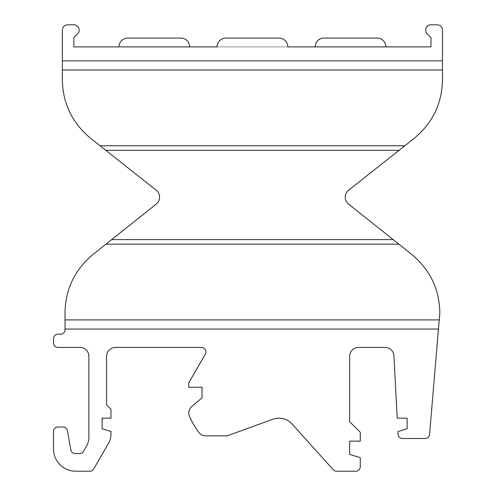 <?xml version="1.0" encoding="UTF-8"?>
<svg xmlns="http://www.w3.org/2000/svg" width="496" height="496" viewBox="0 0 496 496"><rect width="100%" height="100%" fill="white"/><g stroke="black" fill="none" stroke-linecap="round" stroke-linejoin="round"><path stroke-width="0.37" stroke-dasharray="2.48 1.86" d="M397.209 418.165L407.111 418.165L407.111 428.767L397.91 431.582L398.052 434.304A4.421 4.421 0 0 0 402.467 438.495L425.159 438.495A4.421 4.421 0 0 0 429.561 434.453L439.822 312.97C439.487 289.23 430.044 269.638 411.488 254.194L398.914 244.181L105.927 244.181L93.347 254.194C74.797 269.638 65.354 289.23 65.019 312.97L65.019 329.766A4.421 4.421 0 0 1 60.599 334.186L57.951 334.186A4.421 4.421 0 0 0 53.531 338.607L53.531 343.027A4.421 4.421 0 0 0 57.951 347.448L80.048 347.448A8.841 8.841 0 0 1 88.889 356.283L88.889 437.23A17.676 17.676 0 0 1 86.521 446.071L83.489 451.31A4.421 4.421 0 0 1 79.664 453.524L75.175 453.524A4.421 4.421 0 0 1 70.823 449.866L67.431 430.652A4.421 4.421 0 0 0 63.079 427L57.951 427A4.421 4.421 0 0 0 53.531 431.421L53.531 449.103A22.097 22.097 0 0 0 75.628 471.2L89.869 471.2A4.421 4.421 0 0 0 93.701 468.993L108.618 443.151A17.676 17.676 0 0 0 110.986 434.31L110.986 431.47L102.145 428.767L102.145 418.165L110.986 418.165L110.986 409.324L106.566 404.903L106.566 356.283A8.841 8.841 0 0 1 115.407 347.448L201.531 347.448A4.421 4.421 0 0 1 205.363 354.076L188.778 382.807L188.778 387.221L202.033 387.221L202.033 397.829L191.977 406.267A8.841 8.841 0 0 0 189.608 416.696A88.393 88.393 0 0 0 198.654 432.208A8.841 8.841 0 0 0 205.803 435.841L227.249 435.841L272.893 419.232A17.676 17.676 0 0 1 292.076 424.012L333.25 469.737A4.421 4.421 0 0 0 336.536 471.2L355.843 471.2A4.421 4.421 0 0 0 360.263 466.779L360.263 457.647L349.655 454.404L349.655 441.142L360.263 441.142L360.263 432.307L349.655 421.699L349.655 356.283A8.841 8.841 0 0 1 358.496 347.448L385.113 347.448A8.841 8.841 0 0 1 393.942 355.824L397.209 418.165M105.927 244.181L156.271 204.085A8.841 8.841 0 0 0 156.246 190.241L100.006 145.75L404.835 145.75L413.949 138.533C432.63 123.082 442.134 103.441 442.469 79.608L442.469 30.101A5.301 5.301 0 0 0 437.168 24.8L430.981 24.8A5.301 5.301 0 0 0 427.23 33.852L430.981 37.603L430.981 46.897L315.183 46.897A8.841 8.841 0 0 1 324.018 38.062L377.059 38.062A8.841 8.841 0 0 1 385.9 46.897M404.835 145.75L348.589 190.241A8.841 8.841 0 0 0 348.57 204.085L398.914 244.181M118.941 46.897A8.841 8.841 0 0 1 127.782 38.062L180.817 38.062A8.841 8.841 0 0 1 189.658 46.897L73.861 46.897L73.861 37.603L77.612 33.852A5.301 5.301 0 0 0 73.861 24.8L67.673 24.8A5.301 5.301 0 0 0 62.366 30.101L62.366 79.608C62.707 103.441 72.211 123.082 90.886 138.533L100.006 145.75M217.062 46.897L287.779 46.897A8.841 8.841 0 0 0 278.938 38.062L225.903 38.062A8.841 8.841 0 0 0 217.062 46.897M189.658 46.897L315.183 46.897M65.019 319.908L439.499 319.908M111.674 239.605L393.167 239.605M399.051 150.325L105.791 150.325M62.366 60.865L442.469 60.865M442.469 70.017L62.366 70.017M438.706 329.059L65.019 329.059"/><path stroke-width="0.74" d="M407.111 418.165L397.209 418.165L393.942 355.824A8.841 8.841 0 0 0 385.113 347.448L358.496 347.448A8.841 8.841 0 0 0 349.655 356.283L349.655 421.699L360.263 432.307L360.263 441.142L349.655 441.142L349.655 454.404L360.263 457.647L360.263 466.779A4.421 4.421 0 0 1 355.843 471.2L336.536 471.2A4.421 4.421 0 0 1 333.25 469.737L292.076 424.012A17.676 17.676 0 0 0 272.893 419.232L227.249 435.841L205.803 435.841A8.841 8.841 0 0 1 198.654 432.208A88.393 88.393 0 0 1 189.608 416.696A8.841 8.841 0 0 1 191.977 406.267L202.033 397.829L202.033 387.221L188.778 387.221L188.778 382.807L205.363 354.076A4.421 4.421 0 0 0 201.531 347.448L115.407 347.448A8.841 8.841 0 0 0 106.566 356.283L106.566 404.903L110.986 409.324L110.986 418.165L102.145 418.165L102.145 428.767L110.986 431.47L110.986 434.31A17.676 17.676 0 0 1 108.618 443.151L93.701 468.993A4.421 4.421 0 0 1 89.869 471.2L75.628 471.2A22.097 22.097 0 0 1 53.531 449.103L53.531 431.421A4.421 4.421 0 0 1 57.951 427L63.079 427A4.421 4.421 0 0 1 67.431 430.652L70.823 449.866A4.421 4.421 0 0 0 75.175 453.524L79.664 453.524A4.421 4.421 0 0 0 83.489 451.31L86.521 446.071A17.676 17.676 0 0 0 88.889 437.23L88.889 356.283A8.841 8.841 0 0 0 80.048 347.448L57.951 347.448A4.421 4.421 0 0 1 53.531 343.027L53.531 338.607A4.421 4.421 0 0 1 57.951 334.186L60.599 334.186A4.421 4.421 0 0 0 65.019 329.766L65.019 312.97C65.354 289.23 74.797 269.638 93.347 254.194L105.927 244.181L398.914 244.181L411.488 254.194C430.044 269.638 439.487 289.23 439.822 312.97L429.561 434.453A4.421 4.421 0 0 1 425.159 438.495L402.467 438.495A4.421 4.421 0 0 1 398.052 434.304L397.91 431.582L407.111 428.767L407.111 418.165M398.914 244.181L348.57 204.085A8.841 8.841 0 0 1 348.589 190.241L404.835 145.75L100.006 145.75L156.246 190.241A8.841 8.841 0 0 1 156.271 204.085L105.927 244.181M100.006 145.75L90.886 138.533C72.211 123.082 62.707 103.441 62.366 79.608L62.366 30.101A5.301 5.301 0 0 1 67.673 24.8L73.861 24.8A5.301 5.301 0 0 1 77.612 33.852L73.861 37.603L73.861 46.897L217.062 46.897A8.841 8.841 0 0 1 225.903 38.062L278.938 38.062A8.841 8.841 0 0 1 287.779 46.897L430.981 46.897L430.981 37.603L427.23 33.852A5.301 5.301 0 0 1 430.981 24.8L437.168 24.8A5.301 5.301 0 0 1 442.469 30.101L442.469 79.608C442.134 103.441 432.63 123.082 413.949 138.533L404.835 145.75M385.9 46.897A8.841 8.841 0 0 0 377.059 38.062L324.018 38.062A8.841 8.841 0 0 0 315.183 46.897M189.658 46.897A8.841 8.841 0 0 0 180.817 38.062L127.782 38.062A8.841 8.841 0 0 0 118.941 46.897M65.019 329.059L438.706 329.059M439.499 319.908L65.019 319.908M393.167 239.605L111.674 239.605M105.791 150.325L399.051 150.325M62.366 70.017L442.469 70.017M442.469 60.865L62.366 60.865"/></g></svg>
